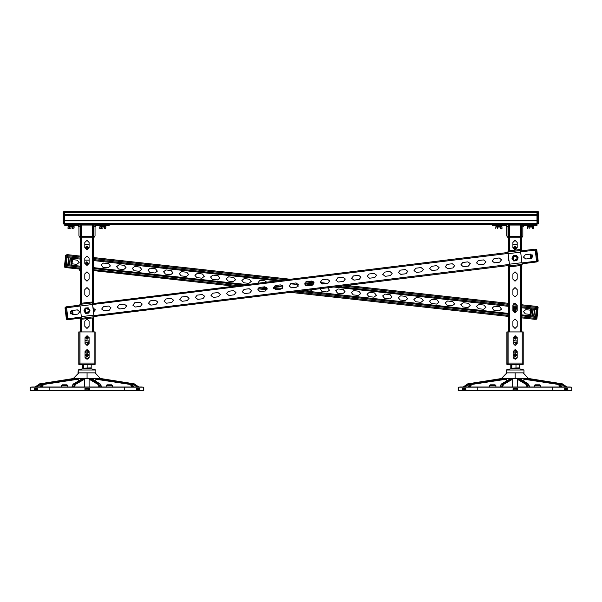 <?xml version="1.0" encoding="UTF-8"?>
<svg xmlns="http://www.w3.org/2000/svg" width="602" height="602" viewBox="0 0 602 602"><rect width="100%" height="100%" fill="white"/><g stroke="black" fill="none" stroke-linecap="round" stroke-linejoin="round"><path stroke-width="0.9" d="M507.132 331.913L507.132 363.074L508.08 363.074L506.914 363.074L506.914 364.33L523.191 364.33L523.191 363.074L522.243 363.074L523.191 363.074L523.191 331.913L506.914 331.913L506.914 363.074M506.35 372.834L506.35 369.997L506.124 372.834L523.973 372.834L523.973 369.997L517.998 368.424M512.325 368.424L506.35 369.997L523.973 369.997M515.846 368.424L511.309 368.221L519.293 367.927L518.653 368.424L515.846 368.424M501.097 384.482L510.624 378.53L512.656 378.53L512.039 378.538L512.656 379.17L512.656 387.026M517.201 387.026L517.607 378.53L519.639 378.53L528.541 384.151M512.656 378.53L517.607 378.53M467.731 383.986L501.85 378.53L502.377 378.951M501.406 378.575L510.624 378.53M523.778 381.247L524.252 378.538L523.778 378.53L528.466 378.53L562.434 383.986M519.639 378.53L523.778 378.53M527.781 378.936L527.916 378.53M528.466 378.53L523.228 372.834M570.32 387.026L459.777 387.026M561.199 387.026L559.123 384.031L558.37 384.482L559.123 384.031L560.236 384.332M562.148 386.951L559.755 383.858L562.148 386.951L561.297 387.003M502.881 378.53L506.5 378.53L506.026 378.538L506.5 380.961M467.829 387.026L470.079 384.031M469.899 384.324L470.997 384.031L471.757 384.482L470.997 384.031L469.063 387.026M465.805 388.29L465.805 389.863L462.607 389.863L462.607 388.29L465.805 388.29L463.826 388.29L463.826 389.863M564.714 389.863L566.625 389.863L566.625 388.29L564.714 388.29L567.837 388.29L567.837 389.863L564.714 389.863L564.714 388.29M517.539 388.29L513.077 388.29L517.539 388.29L517.539 389.863L513.077 389.863L513.152 389.073M489.577 387.026L489.577 385.611L490.359 384.828L495.085 384.828L490.359 384.828L489.577 385.611L495.867 385.611L495.085 384.828M534.283 387.026L534.283 385.611L535.065 384.828L539.791 384.828L535.065 384.828L534.283 385.611L540.573 385.611L539.791 384.828M458.423 387.184L571.9 387.184L571.9 390.653L458.197 390.653L458.423 387.184M508.547 250.966L508.547 237.165L521.55 237.165L521.55 250.823M521.866 268.086L521.55 268.642M521.55 240.943L521.866 250.786M517.156 388.29L516.93 389.863L516.93 389.073L517.539 389.073M93.453 238.242L95.026 235.901L95.026 226.773L96.282 225.517L109.188 225.517L109.188 224.26L107.931 224.26L493.851 224.26L492.594 224.26L492.594 225.517L505.499 225.517L506.756 226.773L506.756 235.901L508.547 238.317L508.238 251.109M508.238 265.565L508.547 331.913L508.547 265.52M79.035 331.913L79.035 363.074L79.976 363.074L78.809 363.074L78.809 364.33L95.086 364.33L95.086 363.074L94.145 363.074L95.086 363.074L95.086 331.913L78.809 331.913L78.809 363.074M78.245 372.834L78.245 369.997L78.027 372.834L95.876 372.834L95.876 369.997L89.894 368.424M84.22 368.424L78.245 369.997L95.876 369.997M87.749 368.424L83.204 368.221L91.195 367.927L90.556 368.424L87.749 368.424M73 384.482L82.527 378.53L84.551 378.53L83.934 378.538L84.551 379.17L84.551 387.026M89.096 387.026L89.096 379.162L89.51 378.53L91.542 378.53L100.436 384.151M84.551 378.53L89.51 378.53M39.627 383.986L73.745 378.53L74.272 378.951M73.301 378.575L82.527 378.53M95.673 381.247L96.154 378.538L95.673 378.53L100.361 378.53L134.329 383.986M91.542 378.53L95.673 378.53M99.684 378.936L99.812 378.53M100.361 378.53L95.131 372.834M142.222 387.026L31.68 387.026M133.102 387.026L131.025 384.031L130.273 384.482L131.025 384.031L132.131 384.332M134.05 386.951L131.657 383.858L134.05 386.951L133.192 387.003M74.783 378.53L78.395 378.53L77.921 378.538L78.395 380.961M39.732 387.026L41.974 384.031M41.794 384.324L42.9 384.031L43.653 384.482L42.9 384.031L40.966 387.026M37.708 388.29L37.708 389.863L34.51 389.863L34.51 388.29L37.708 388.29L35.721 388.29L35.721 389.863M136.616 389.863L138.528 389.863L138.528 388.29L136.616 388.29L139.739 388.29L139.739 389.863L136.616 389.863L136.616 388.29M89.051 388.29L89.051 389.863L85.055 389.863L85.055 388.29L84.98 389.863L84.987 388.29L89.442 388.29L89.442 389.863L88.833 389.863L88.833 389.073L89.442 389.073M61.472 387.026L61.472 385.611L62.262 384.828L66.98 384.828L62.262 384.828L61.472 385.611L67.77 385.611L66.98 384.828M106.178 387.026L106.178 385.611L106.968 384.828L111.686 384.828L106.968 384.828L106.178 385.611L112.476 385.611L111.686 384.828M30.318 387.184L143.803 387.184L143.803 390.653L30.1 390.653L30.318 387.184M64.805 212.295L536.976 212.295L536.976 211.347L64.805 211.347L64.805 225.517L77.711 225.517L78.967 226.773L78.967 235.901L80.45 238.196L80.45 303.378L80.45 237.165L93.453 237.165L93.453 303.476M93.761 268.086L93.453 268.642M93.453 240.943L93.761 268.642M536.976 212.295L536.976 224.26L524.071 224.26L521.55 226.773L521.55 235.901M92.618 225.043L92.618 236.375L93.242 237.007L93.242 224.411L80.653 224.411L81.285 225.043L92.618 225.043L93.242 224.411L92.505 224.26L80.653 224.411L80.653 236.849L80.232 235.901L80.232 226.773L77.711 224.26L64.805 224.26M99.744 225.517L99.744 226.149L106.042 226.149L106.042 225.517L106.042 226.149M67.951 225.517L67.951 226.149L74.249 226.149L74.249 225.517L74.249 226.149M100.045 226.149L100.045 226.841L103.153 226.841L102.754 226.149M103.153 226.841L103.032 226.149L103.431 226.841L105.741 226.841L105.741 226.149L105.741 226.841M68.252 226.149L68.252 226.841L71.36 226.841L70.961 226.149M71.36 226.841L71.239 226.149L71.638 226.841L73.948 226.841L73.948 226.149L73.948 226.841M102.897 228.85L99.804 228.617L102.897 228.85M105.568 228.85L105.982 227.029L104.439 227.029L104.439 228.617M71.104 228.85L68.011 228.617L71.104 228.85M73.775 228.85L74.189 227.029L72.646 227.029L72.646 228.617M521.55 238.083L522.807 235.901L522.807 226.773L524.071 225.517L536.976 225.517L536.976 224.26L536.976 225.517M527.533 225.517L527.533 226.149L533.823 226.149L533.823 225.517L533.823 226.149M495.739 225.517L495.739 226.149L502.038 226.149L502.038 225.517L502.038 226.149M527.834 226.149L527.834 226.841L530.941 226.841L530.543 226.149M530.941 226.841L530.821 226.149L531.22 226.841L533.53 226.841L533.53 226.149L533.53 226.841M496.04 226.149L496.04 226.841L499.148 226.841L498.749 226.149M499.148 226.841L499.028 226.149L499.427 226.841L501.737 226.841L501.737 226.149L501.737 226.841M79.938 305.139L66.476 306.794L66.589 307.735L80.051 306.072L79.81 304.108L80.668 303.333L91.286 302.023L92.309 302.573L94.093 317.058L93.235 317.841L82.609 319.143L81.594 318.593L80.051 306.072L508.126 253.427M508.156 253.66L507.915 251.696L508.773 250.921L519.391 249.619L520.414 250.169L522.182 264.654L521.332 265.429L510.707 266.731L509.691 266.182L508.156 253.66L520.655 252.133M66.589 307.735L68.056 319.7L81.526 318.044M520.512 250.951L535.11 249.16L536.691 261.968L522.092 263.857M79.667 269.102L79.554 270.132L80.45 270.908M67.326 254.661L80.134 256.076L67.326 254.661L66.995 257.633L80.134 259.086M536.645 306.426L521.55 304.762L536.645 306.426L536.322 309.398L521.55 307.772M80.134 266.144L66.228 264.617L65.896 267.589L80.45 269.192M521.55 314.831L535.547 316.374L535.223 319.346L521.55 317.841M64.805 211.505L63.233 212.07L63.857 211.505L63.857 224.102L63.233 223.538L64.805 224.102M92.618 236.375L81.285 236.375L80.653 237.007L93.242 237.007M521.347 236.804L521.347 224.411L508.758 224.411L509.382 225.043L520.715 225.043L521.347 224.411L509.495 224.26L508.758 224.411L508.758 237.007L513.213 237.165M520.715 225.043L520.715 236.375L521.347 237.007L521.347 224.411M520.715 236.375L509.382 236.375L508.758 237.007L521.347 237.007M536.976 211.505L538.128 211.543L538.549 212.137L538.549 223.47L538.549 212.137L537.917 211.505L537.917 224.102L538.534 223.613L536.976 224.102M65.008 307.818L66.393 319.06L67.1 319.609L65.558 307.11L65.008 307.818L65.355 307.17L66.498 306.997M66.393 319.06L66.89 319.602L68.034 319.496M538.158 261.042L536.766 249.725L536.073 249.243L537.609 261.742L538.165 261.11L536.675 261.855M536.773 249.792L536.352 249.273L535.133 249.363M65.671 255.323L64.422 266.656L64.986 267.28L66.363 254.766L65.678 255.248L67.304 254.864M64.429 266.581L64.715 267.19L65.919 267.386M536.879 318.691L538.128 307.359L537.563 306.734L536.186 319.248L536.879 318.691L536.397 319.241L535.246 319.143M538.12 307.426L537.827 306.824L536.623 306.629M463.826 389.073L465.805 389.073M564.714 389.073L566.625 389.073M35.721 389.073L37.708 389.073M136.616 389.073L138.528 389.073M516.448 337.737L514.522 338.851L514.522 336.623L516.448 337.737M516.448 355.045L514.522 356.158L514.522 353.938L516.448 355.045M516.223 247.55L514.296 248.664L514.296 246.436L516.223 247.55M88.343 337.737L86.417 338.851L86.417 336.623L88.343 337.737M88.343 355.045L86.417 356.158L86.417 353.938L88.343 355.045M88.125 263.285L86.206 264.406L86.191 262.179L88.125 263.285M88.125 247.55L86.199 248.664L86.199 246.436L88.125 247.55M90.074 310.203L85.717 313.484L85.055 308.073L90.074 310.203M518.171 257.791L513.822 261.072L513.16 255.662L518.171 257.791M513.769 310.459L515.801 309.541L515.575 311.753L513.769 310.459M515.214 309.277L516.102 311.385L513.837 311.099L515.214 309.277M515.252 309.022L513.596 311.196L516.305 311.535L515.252 309.022M515.049 303.265L517.178 305.395L517.178 310.587L515.049 312.709L512.927 310.587L512.927 305.395L515.049 303.265L517.178 305.395L517.178 307.893L513.792 307.396L512.927 307.893M513.115 337.737L515.161 335.69L517.208 337.737L517.208 343.403L515.161 345.45L513.115 343.403L513.115 337.737M517.208 357.249L515.161 359.296L513.115 357.249L513.115 351.583L515.161 349.536L517.208 351.583L517.208 357.249M515.049 287.53L517.178 289.652L517.178 294.845L515.049 296.974L512.927 294.845L512.927 289.652L515.049 287.53L517.178 289.652L517.178 294.845L515.049 296.974M515.049 319.007L517.178 321.129L517.178 326.322L515.049 328.451L512.927 326.322L512.927 321.129L515.049 319.007L517.178 321.129L517.178 326.322L515.049 328.451M515.049 271.788L517.178 273.91L517.178 279.11L515.049 281.232L512.927 279.11L512.927 273.91L515.049 271.788L517.178 273.91L517.178 279.11L515.049 281.232M517.178 247.633L515.049 249.755L512.927 247.633L512.927 242.433L515.049 240.311L517.178 242.433L517.178 247.633M516.734 337.737L515.161 336.164L513.589 337.737L515.161 339.31L516.734 337.737M516.734 355.045L515.161 353.472L513.589 355.045L515.161 356.625L516.734 355.045M516.516 247.55L514.943 245.977L513.363 247.55L514.943 249.123L516.516 247.55M85.017 337.737L87.057 335.69L89.104 337.737L89.104 343.403L87.057 345.45L85.017 343.403L85.017 337.737M89.104 357.249L87.057 359.296L85.017 357.249L85.017 351.583L87.057 349.536L89.104 351.583L89.104 357.249M89.073 263.367L86.951 265.49L84.822 263.367L84.822 258.175L86.951 256.053L89.073 258.175L89.073 263.367M86.951 287.53L89.073 289.652L89.073 294.845L86.951 296.974L84.822 294.845L84.822 289.652L86.951 287.53L89.073 289.652L89.073 294.845L86.951 296.974M86.951 319.007L89.073 321.129L89.073 326.322L86.951 328.451L84.822 326.322L84.822 321.129L86.951 319.007L89.073 321.129L89.073 326.322L86.951 328.451M86.951 271.788L89.073 273.91L89.073 279.11L86.951 281.232L84.822 279.11L84.822 273.91L86.951 271.788L89.073 273.91L89.073 279.11L86.951 281.232M89.073 247.633L86.951 249.755L84.822 247.633L84.822 242.433L86.951 240.311L89.073 242.433L89.073 247.633M88.637 337.737L87.057 336.164L85.484 337.737L87.057 339.31L88.637 337.737M88.637 355.045L87.057 353.472L85.484 355.045L87.057 356.625L88.637 355.045M88.411 263.285L86.831 261.712L85.266 263.3L86.846 264.865L88.411 263.285M88.411 247.55L86.838 245.977L85.266 247.55L86.838 249.123L88.411 247.55M478.914 264.76L476.543 262.908L478.394 260.538L483.549 259.906L485.919 261.757L484.068 264.127L478.914 264.76M447.67 268.605L445.299 266.754L447.151 264.383L452.305 263.751L454.676 265.602L452.824 267.965L447.67 268.605M416.426 272.443L414.056 270.591L415.907 268.229L421.061 267.589L423.432 269.44L421.581 271.811L416.426 272.443M385.182 276.288L382.819 274.437L384.663 272.066L389.818 271.434L392.188 273.285L390.337 275.656L385.182 276.288M353.938 280.126L351.576 278.282L353.427 275.912L358.581 275.28L360.944 277.131L359.093 279.494L353.938 280.126M322.702 283.971L320.332 282.12L322.183 279.757L327.337 279.117L329.7 280.968L327.857 283.339L322.702 283.971M291.458 287.816L289.088 285.965L290.939 283.595L296.094 282.963L298.464 284.814L296.613 287.177L291.458 287.816M260.214 291.654L257.844 289.81L259.695 287.44L264.85 286.808L267.22 288.651L265.369 291.022L260.214 291.654M228.971 295.499L226.6 293.648L228.451 291.278L233.606 290.646L235.976 292.497L234.125 294.867L228.971 295.499M197.727 299.344L195.364 297.493L197.208 295.123L202.362 294.491L204.733 296.342L202.882 298.705L197.727 299.344M166.483 303.182L164.12 301.331L165.964 298.968L171.126 298.329L173.489 300.18L171.638 302.55L166.483 303.182M135.247 307.028L132.876 305.176L134.728 302.806L139.882 302.174L142.245 304.025L140.401 306.395L135.247 307.028M104.003 310.865L101.633 309.022L103.484 306.651L108.638 306.019L111.009 307.863L109.158 310.233L104.003 310.865M72.759 314.711L70.389 312.859L72.24 310.497L77.395 309.857L79.765 311.708L77.914 314.078L72.759 314.711M92.971 307.946L95.387 309.789L93.483 312.16M119.625 308.946L117.255 307.095L119.106 304.732L124.26 304.093L126.623 305.944L124.78 308.314L119.625 308.946M150.861 305.109L148.498 303.257L150.35 300.887L155.504 300.255L157.867 302.106L156.023 304.469L150.861 305.109M182.105 301.263L179.742 299.412L181.586 297.042L186.74 296.41L189.111 298.261L187.26 300.631L182.105 301.263M213.349 297.418L210.978 295.567L212.83 293.204L217.984 292.572L220.355 294.416L218.503 296.786L213.349 297.418M244.593 293.58L242.222 291.729L244.073 289.359L249.228 288.727L251.598 290.578L249.747 292.941L244.593 293.58M275.836 289.735L273.466 287.884L275.317 285.521L280.472 284.881L282.842 286.733L280.991 289.103L275.836 289.735M307.08 285.89L304.71 284.046L306.561 281.676L311.716 281.044L314.086 282.887L312.235 285.258L307.08 285.89M338.324 282.052L335.954 280.201L337.805 277.831L342.959 277.198L345.322 279.05L343.479 281.42L338.324 282.052M369.56 278.207L367.197 276.356L369.041 273.993L374.196 273.353L376.566 275.204L374.715 277.575L369.56 278.207M400.804 274.369L398.434 272.518L400.285 270.147L405.439 269.515L407.81 271.367L405.959 273.729L400.804 274.369M432.048 270.524L429.677 268.673L431.529 266.302L436.683 265.67L439.054 267.521L437.202 269.892L432.048 270.524M463.292 266.678L460.921 264.835L462.772 262.464L467.927 261.832L470.297 263.676L468.446 266.046L463.292 266.678M494.535 262.841L492.165 260.99L494.016 258.619L499.171 257.987L501.541 259.838L499.69 262.201L494.535 262.841M525.779 258.995L523.409 257.144L525.26 254.781L530.415 254.142L532.778 255.993L530.934 258.363L525.779 258.995M478.364 308.675L476.491 306.335L478.831 304.454L483.993 305.026L485.874 307.366L483.526 309.247L478.364 308.675M447.075 305.229L445.202 302.881L447.542 301L452.704 301.572L454.585 303.92L452.237 305.793L447.075 305.229M415.786 301.775L413.913 299.427L416.253 297.554L421.415 298.118L423.296 300.466L420.956 302.347L415.786 301.775M384.505 298.321L382.624 295.981L384.964 294.1L390.134 294.671L392.007 297.012L389.667 298.893L384.505 298.321M353.216 294.875L351.335 292.527L353.683 290.646L358.845 291.217L360.718 293.565L358.378 295.439L353.216 294.875M327.616 287.779L329.429 290.141L327.089 291.993L321.927 291.421L320.121 288.697M228.06 281.066L226.179 278.726L228.527 276.845L233.689 277.417L235.57 279.757L233.222 281.638L228.06 281.066M196.771 277.62L194.89 275.272L197.238 273.398L202.4 273.963L204.281 276.31L201.933 278.184L196.771 277.62M165.482 274.166L163.609 271.826L165.949 269.944L171.111 270.516L172.992 272.856L170.644 274.738L165.482 274.166M134.193 270.719L132.32 268.372L134.66 266.49L139.822 267.062L141.703 269.41L139.355 271.284L134.193 270.719M102.904 267.265L101.031 264.918L103.371 263.044L108.533 263.608L110.414 265.956L108.067 267.837L102.904 267.265M72.473 259.635L77.244 260.162L79.125 262.502L76.785 264.383L72.007 263.857M118.549 268.989L116.675 266.648L119.015 264.767L124.178 265.339L126.059 267.679L123.711 269.561L118.549 268.989M149.838 272.443L147.964 270.095L150.304 268.221L155.466 268.785L157.348 271.133L155 273.015L149.838 272.443M181.127 275.897L179.245 273.549L181.593 271.668L186.755 272.239L188.637 274.58L186.289 276.461L181.127 275.897M212.416 279.343L210.534 277.003L212.882 275.122L218.044 275.686L219.926 278.034L217.578 279.915L212.416 279.343M243.705 282.797L241.823 280.449L244.171 278.568L249.333 279.14L251.215 281.488L248.867 283.361L243.705 282.797M337.572 293.144L335.69 290.804L338.038 288.922L343.2 289.494L345.074 291.835L342.734 293.716L337.572 293.144M368.86 296.598L366.979 294.25L369.327 292.376L374.489 292.941L376.363 295.289L374.023 297.17L368.86 296.598M400.149 300.052L398.268 297.704L400.608 295.823L405.778 296.395L407.652 298.743L405.312 300.616L400.149 300.052M431.431 303.498L429.557 301.158L431.897 299.277L437.06 299.849L438.941 302.189L436.593 304.07L431.431 303.498M462.72 306.952L460.846 304.604L463.186 302.731L468.348 303.295L470.23 305.643L467.882 307.524L462.72 306.952M494.009 310.399L492.135 308.058L494.475 306.177L499.637 306.749L501.519 309.089L499.171 310.971L494.009 310.399M530.069 314.379L525.298 313.853L523.416 311.505L525.764 309.631L530.535 310.158M516.975 358.198L513.348 358.198L516.975 358.198M508.08 364.33L508.08 363.074L522.243 363.074L508.08 363.074L508.08 331.913M523.191 331.913L523.191 364.33M507.132 363.074L507.132 364.33M518.653 364.33L519.293 364.835L511.309 364.541L511.309 368.221M511.888 364.835L511.888 367.927M519.293 364.835L519.293 367.927M516.019 364.835L516.019 367.927M500.044 387.026L501.18 384.151M500.428 387.026L501.616 383.963L503.528 384.482L502.896 383.858L501.639 387.026M519.044 378.538L528.037 383.858L526.818 383.858L526.186 384.482L526.818 383.858L517.818 378.53M502.196 378.538L468.333 383.858L468.589 384.482L467.995 383.865M467.513 383.986L463.683 387.026M566.813 387.026L562.148 383.858L561.568 384.482L561.824 383.858L527.984 378.53M562.592 383.986L566.979 387.026L562.313 383.858L528.699 378.53M560.056 384.031L525.192 378.538M468.86 386.951L467.935 387.003M571.825 389.863L571.817 388.29L571.825 389.863M517.539 389.863L513.077 389.863L513.085 389.073M513.145 389.863L513.145 388.29L513.115 389.863M513.115 388.29L513.115 389.073L513.115 388.29M513.115 351.734L517.178 352.606L517.178 357.611M517.178 337.376L517.178 342.064L513.115 342.937M521.55 331.913L521.55 265.384M508.547 260.455L508.547 257.167M517.178 340.882L513.115 340.882M513.115 340.13L515.161 340.882M513.115 351.899L517.05 351.899M513.122 357.445L515.161 358.198M515.161 351.899L513.115 352.659M521.866 265.234L521.866 268.642M521.55 239.43L521.866 240.943M512.927 244.404L517.178 244.404M508.758 224.614L508.758 236.804M516.734 237.007L521.129 237.007M516.983 340.882L516.983 342.937L515.049 344.186M515.049 350.484L516.983 351.899M516.757 358.198L515.049 359.296L516.757 358.198M511.346 364.519L510.805 364.835L510.805 367.927L511.346 368.243M467.739 383.963L463.134 387.026L467.784 383.858L501.624 378.538L507.162 372.834M516.937 388.29L516.93 389.073M508.238 257.483L508.238 260.132M88.878 358.198L85.243 358.198L88.878 358.198M79.976 364.33L79.976 363.074L94.145 363.074L79.976 363.074L79.976 331.913M95.086 331.913L95.086 364.33M79.035 363.074L79.035 364.33M90.556 364.33L91.195 364.835L83.204 364.541L83.204 368.221M83.783 364.835L83.783 367.927M91.195 364.835L91.195 367.927M87.922 364.835L87.922 367.927M71.947 387.026L73.075 384.151M72.323 387.026L73.512 383.963L75.431 384.482L74.799 383.858L73.542 387.026M90.94 378.538L99.932 383.858L98.72 383.858L98.081 384.482L98.72 383.858L89.721 378.53M74.091 378.538L40.236 383.858L40.484 384.482L39.898 383.865M39.408 383.986L35.578 387.026M138.708 387.026L134.05 383.858L133.463 384.482L133.719 383.858L99.879 378.53M134.487 383.986L138.874 387.026L134.216 383.858L100.594 378.53M131.951 384.031L97.095 378.538M40.755 386.951L39.83 387.003M143.727 389.863L143.712 388.29L143.727 389.863M89.442 389.863L84.972 389.863L84.972 388.29L89.442 388.29M85.017 351.734L89.073 352.606L89.073 357.611M89.073 337.376L89.073 342.064L85.017 342.937M93.453 331.913L93.453 317.788M93.453 311.866L93.453 307.931M80.45 331.913L80.45 318.172L80.45 331.913M89.073 340.882L85.017 340.882M85.017 340.13L87.057 340.882M85.017 351.899L88.953 351.899M85.025 357.445L87.057 358.198M87.057 351.899L85.017 352.659M93.453 239.43L93.761 240.943M80.871 237.007L85.266 237.165M84.822 244.404L89.073 244.404M84.822 260.139L89.073 260.139M93.242 236.804L93.242 224.614M92.505 303.596L92.505 237.165L93.114 237.007L88.637 237.165M88.885 340.882L88.885 342.937L86.951 344.186M86.951 350.484L88.885 351.899M88.652 358.198L86.951 359.296L88.652 358.198M83.242 364.519L82.707 364.835L82.707 367.927L83.242 368.243M39.642 383.963L35.036 387.026L39.687 383.858L73.527 378.538L79.065 372.834M88.833 388.29L88.833 389.073M77.711 224.26L84.822 224.26L77.711 224.26M107.931 225.517L107.931 224.26L89.073 224.26L96.282 224.26L93.761 226.773L93.761 235.901L93.242 236.925M109.188 225.517L109.188 224.26L109.188 225.517L109.188 224.26L492.594 224.26M509.277 237.165L508.013 235.901L508.013 226.773L505.499 224.26L512.927 224.26L493.851 224.26L493.851 225.517M517.178 224.26L524.071 224.26L517.178 224.26M101.347 228.617L101.347 227.029L99.804 227.029L99.804 228.617M101.347 227.029L104.439 227.029M69.554 228.617L69.554 227.029L68.011 227.029L68.011 228.617M69.554 227.029L72.646 227.029M532.996 228.85L533.771 228.617L533.771 227.029L532.221 227.029L532.221 228.617M529.135 228.617L529.135 227.029L527.593 227.029L527.593 228.617M529.135 227.029L532.221 227.029M501.203 228.85L501.978 228.617L501.978 227.029L500.428 227.029L500.428 228.617M497.342 228.617L497.342 227.029L495.8 227.029L495.8 228.617M497.342 227.029L500.428 227.029M94.017 316.509L509.593 265.392M84.513 309.473L85.16 308.066L86.696 307.923L84.513 309.473L84.769 312.137L83.874 310.88L84.513 309.473M88.231 307.772L89.126 309.029L86.696 307.923L88.231 307.772M90.022 310.293L89.382 311.693L89.126 309.029L90.022 310.293M87.207 313.251L85.665 313.394L84.769 312.137L87.207 313.251L89.382 311.693L88.742 313.1L87.207 313.251M512.618 257.062L513.258 255.654L514.793 255.511L512.618 257.062L512.874 259.725L511.978 258.469L512.618 257.062M516.335 255.361L517.231 256.625L514.793 255.511L516.335 255.361M518.126 257.882L517.487 259.289L517.231 256.625L518.126 257.882M515.304 260.839L513.769 260.982L512.874 259.725L515.304 260.839L517.487 259.289L516.84 260.689L515.304 260.839M509.021 260.749L508.585 257.137M92.437 303.604L508.013 252.494M63.233 212.137L63.233 223.47L63.233 212.137M80.45 270.343L79.614 269.583M522.13 304.823L521.55 303.393M521.55 303.972L522.145 304.695M507.975 316.343L508.547 317.773M508.547 317.201L507.953 316.479M517.178 309.548L516.697 308.412L513.995 308.073L512.927 309.481L513.995 308.073L516.697 308.412L517.178 309.556L515.35 308.247L512.927 309.556M508.547 311.663L508.547 308.367M290.134 283.866L296.267 284.317L298.148 286.213M257.648 283.286L259.816 280.299L264.978 280.863L266.709 282.165M93.761 262.186L93.761 265.813M282.323 285.581L280.156 286.815L274.211 286.003M305.733 285.611L308.721 285.694M313.288 289.539L311.445 290.269L309.293 290.029M93.761 260.591L277.447 280.848M304.695 283.851L313.311 284.806M333.591 287.041L508.547 306.335M512.927 306.817L517.178 307.291M93.761 257.581L290.345 279.26L93.761 257.581M309.24 281.345L313.642 281.834L309.24 281.345M320.437 282.579L327.593 283.369L320.437 282.579M346.489 285.453L508.547 303.325L346.489 285.453M513.559 303.882L516.84 304.243L513.559 303.882M93.453 270.622L234.276 286.153M257.98 288.772L267.055 289.773M290.42 292.346L508.547 316.411M93.761 267.649L247.174 284.573M273.458 287.47L282.285 288.441M303.318 290.766L508.547 313.401M80.653 224.411L80.653 237.007M70.645 313.642L70.449 312.047M70.569 311.716L70.84 313.928M72.36 314.726L71.856 310.579M72.007 310.534L72.526 314.726M72.202 314.703L71.698 310.632M72.631 310.444L73.151 314.665M532.529 255.218L532.725 256.806M532.604 257.137L532.334 254.924M530.806 254.134L531.318 258.281M531.167 258.318L530.648 254.127M530.972 254.149L531.468 258.22M530.543 258.408L530.023 254.194M68.869 257.844L68.101 264.82M67.793 264.79L66.235 264.564M70.434 258.017L69.666 264.993M69.358 264.955L68.109 264.775M69.674 264.948L70.923 265.083L71.149 264.474L71.232 265.166M71.999 258.19L70.923 265.128M71.239 265.121L71.864 265.189L72.624 258.303L71.615 258.83L71.691 258.153M66.988 257.686L68.869 257.889L68.643 258.499L68.56 257.806M68.869 257.889L70.434 258.062L70.208 258.672L70.125 257.98M67.868 264.112L68.485 258.484M69.433 264.286L70.05 258.657M68.018 264.127L68.643 258.499M69.584 264.301L70.208 258.672M70.434 258.062L71.999 258.235M71.149 264.474L71.773 258.845M70.991 264.459L71.615 258.83M80.134 258.138L67.1 256.7L66.122 265.55L80.134 267.1M533.673 316.17L534.448 309.195M534.757 309.225L536.314 309.451M532.115 315.997L532.883 309.022M533.191 309.052L534.441 309.24M532.875 309.067L531.619 308.931L531.393 309.541L531.318 308.849M530.55 315.824L531.626 308.879M531.31 308.894L530.686 308.826L529.926 315.711L530.934 315.185L530.859 315.862M535.554 316.328L533.681 316.125L533.906 315.516L533.989 316.208M533.681 316.125L532.115 315.952L532.341 315.343L532.424 316.035M534.681 309.902L534.057 315.531M533.116 309.729L532.499 315.358M534.523 309.88L533.906 315.516M532.958 309.714L532.341 315.343M532.115 315.952L530.55 315.779M531.393 309.541L530.776 315.17M531.551 309.556L530.934 315.185M521.55 315.787L535.449 317.314L536.427 308.465L521.55 306.824M522.243 331.913L522.243 364.33M502.542 387.026L503.528 384.482L512.656 379.17M512.039 378.538L502.896 383.858L501.684 383.858L510.827 378.53M528.052 387.026L526.885 383.963L528.097 383.963L529.271 387.026M517.201 379.162L526.186 384.482L527.156 387.026M464.932 387.026L468.589 384.482L469.778 384.294M566.467 387.026L562.072 383.963L566.798 387.026M560.349 384.294L561.568 384.482L565.218 387.026M523.778 379.162L558.37 384.482L560.229 387.026M525.147 378.538L559.755 383.858L524.252 378.538M469.891 387.026L471.757 384.482L506.5 379.162M506.026 378.538L471.261 383.858L505.138 378.538M515.131 378.53L515.184 372.834M477.266 390.653L477.266 387.184M552.817 387.184L552.817 390.653M571.742 387.184L571.742 390.653M520.61 331.913L520.61 265.52M520.61 250.944L520.61 237.165M509.495 331.913L509.495 265.407M509.495 250.831L509.495 237.165M94.145 331.913L94.145 364.33M74.445 387.026L75.431 384.482L84.551 379.17M83.934 378.538L74.799 383.858L73.579 383.858L82.73 378.53M99.955 387.026L98.781 383.963L100 383.963L101.174 387.026M89.096 379.162L98.081 384.482L99.052 387.026M36.835 387.026L40.484 384.482L41.681 384.294M138.37 387.026L133.968 383.963L138.701 387.026M132.244 384.294L133.463 384.482L137.113 387.026M95.673 379.162L130.273 384.482L132.124 387.026M97.042 378.538L131.657 383.858L96.154 378.538M41.786 387.026L43.653 384.482L78.395 379.162M77.921 378.538L43.163 383.858L77.033 378.538M87.034 378.53L87.079 372.834M49.168 390.653L49.168 387.184M124.712 387.184L124.712 390.653M143.637 387.184L143.637 390.653M92.505 331.913L92.505 317.924M81.39 331.913L81.39 318.059M81.39 303.242L81.39 237.165M64.805 223.312L536.976 223.312M64.805 220.836L536.976 220.836M64.805 220.355L536.976 220.355M64.805 220.324L536.976 220.324M64.805 215.283L536.976 215.283M64.805 215.253L536.976 215.253M64.805 214.771L536.976 214.771M66.062 225.517L66.062 224.26M535.712 224.26L535.712 225.517M79.848 304.416L92.347 302.881M94.047 316.75L81.556 318.285M81.353 316.629L93.844 315.094M507.953 252.005L520.452 250.477M522.145 264.346L509.653 265.873M509.45 264.218L521.949 262.69M67.943 318.759L81.405 317.103M93.904 315.568L509.48 264.459M521.972 262.923L536.585 261.125M520.625 251.892L535.223 250.093M80.45 269.357L79.645 269.275M517.178 308.247L512.927 308.247M93.761 259.635L281.518 280.344M304.875 282.925L313.951 283.926M337.662 286.537L508.547 305.387M512.927 305.869L517.178 306.335M67.221 255.602L80.134 257.024M93.761 258.529L286.266 279.764M305.801 281.917L314.071 282.827M321.242 283.617L323.522 283.873M342.418 285.958L508.547 304.281M513.017 304.77L517.171 305.229M521.55 305.711L536.548 307.366M66.002 266.648L80.134 268.206M93.453 269.673L238.347 285.657M258.619 287.891L267.235 288.84M294.498 291.85L508.547 315.456M521.55 316.893L535.328 318.413M93.761 268.597L243.095 285.07M261.998 287.154L266.844 287.688M273.609 288.433L280.351 289.178M299.247 291.263L508.547 314.349M81.285 236.375L81.285 225.043M509.382 236.375L509.382 225.043M511.67 364.33L511.309 364.541M501.624 378.575L467.784 383.858M528.601 384.257L529.655 387.026M468.002 383.858L501.887 378.53M528.338 378.538L562.155 383.858M562.313 383.858L528.699 378.575M505.093 378.538L470.328 383.865L467.777 387.026M495.867 387.026L495.867 385.611M540.573 387.026L540.573 385.611M571.9 387.184L571.9 390.653M506.124 369.997L512.106 368.424M511.444 364.33L511.09 364.541M511.444 368.424L511.09 368.221M501.406 378.53L506.869 372.834M458.197 387.184L458.197 390.653M83.565 364.33L83.204 364.541M73.527 378.575L39.687 383.858M100.496 384.257L101.557 387.026M39.905 383.858L73.783 378.53M100.233 378.538L134.058 383.858M134.216 383.858L100.594 378.575M76.988 378.538L42.223 383.865L39.672 387.026M67.77 387.026L67.77 385.611M112.476 387.026L112.476 385.611M143.803 387.184L143.803 390.653M78.027 369.997L84.002 368.424M83.347 364.33L82.986 364.541M83.347 368.424L82.986 368.221M73.301 378.53L78.772 372.834M30.1 387.184L30.1 390.653M533.357 228.85L533.771 228.617L533.357 228.85M501.564 228.85L501.978 228.617L501.564 228.85"/></g></svg>
